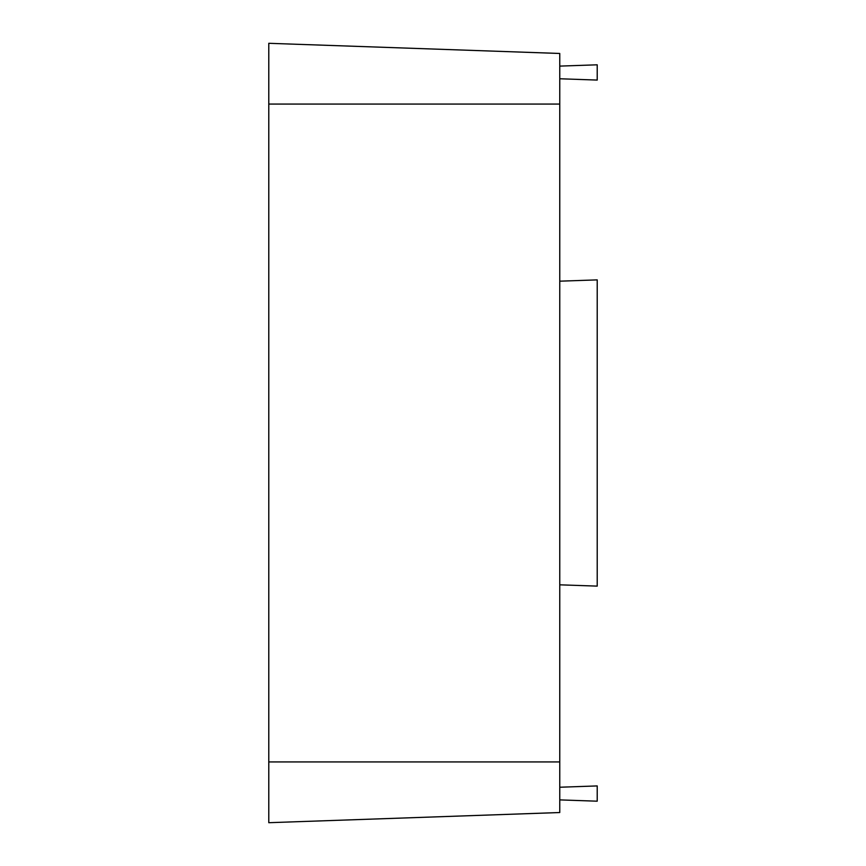 <?xml version="1.0" encoding="UTF-8"?>
<svg xmlns="http://www.w3.org/2000/svg" width="866" height="866" viewBox="0 0 866 866"><rect width="100%" height="100%" fill="white"/><g stroke="black" fill="none" stroke-linecap="round" stroke-linejoin="round"><path stroke-width="1.3" d="M559.761 78.763L597.215 80.073L597.215 64.809L559.761 66.108M559.761 799.892L597.215 801.191L597.215 785.927L559.761 787.237M559.761 584.821L597.215 586.12L597.215 279.88L559.761 281.179M268.785 43.3L559.761 53.465L268.785 43.3L268.785 822.7L559.761 812.535L268.785 822.7M559.761 53.465L559.761 812.535M559.761 104.072L268.785 104.072M559.761 761.928L268.785 761.928"/></g></svg>
